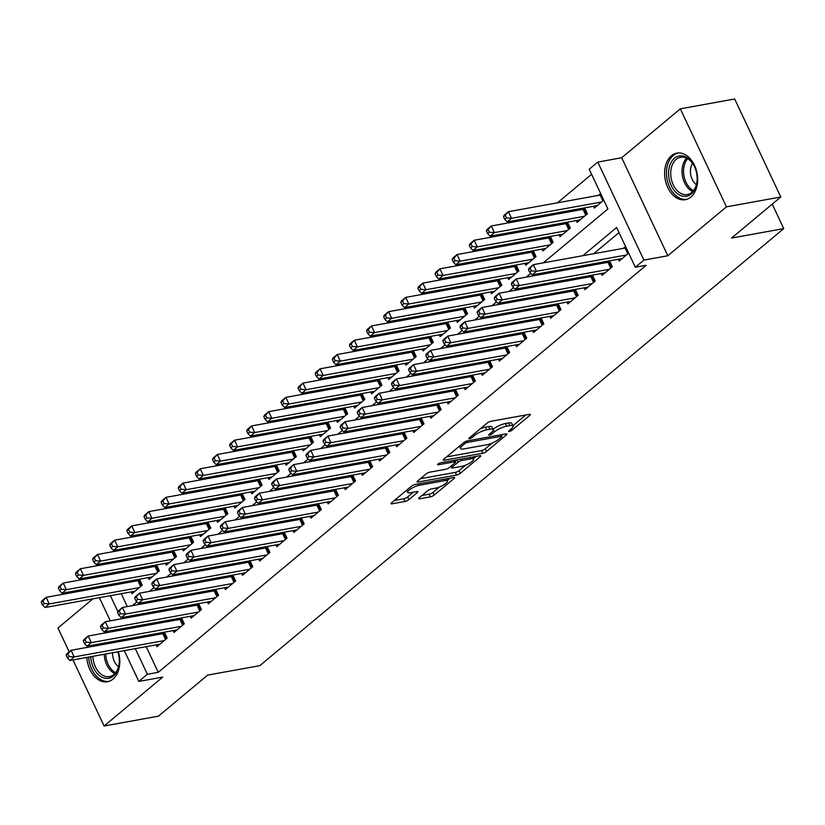 <?xml version="1.0" encoding="UTF-8"?>
<svg xmlns="http://www.w3.org/2000/svg" width="825" height="825" viewBox="0 0 825 825"><rect width="100%" height="100%" fill="white"/><g stroke="black" fill="none" stroke-linecap="round" stroke-linejoin="round"><path stroke-width="1.24" d="M509.252 431.516A2.083 0.547 154.8 0 0 511.912 430.258L529.774 415.367A2.98 0.784 154.8 0 0 530.331 414.48A2.98 0.784 154.8 0 0 529.32 414.346L490.906 421.307A2.98 0.784 154.8 0 0 487.09 423.101L469.239 437.993A2.083 0.547 154.8 0 0 468.847 438.611A2.083 0.547 154.8 0 0 469.559 438.704A2.083 0.547 154.8 0 0 472.23 437.456L474.54 435.528A9.529 2.516 154.8 0 1 486.74 429.804L489.947 429.217A9.529 2.516 154.8 0 1 493.195 429.65A9.529 2.516 154.8 0 1 491.391 432.465L489.081 434.393A2.083 0.547 154.8 0 0 488.689 435.012A2.083 0.547 154.8 0 0 489.4 435.105A2.083 0.547 154.8 0 0 492.071 433.857L494.381 431.929A9.529 2.516 154.8 0 1 506.591 426.205L509.788 425.628A9.529 2.516 154.8 0 1 513.037 426.051A9.529 2.516 154.8 0 1 511.242 428.876L508.932 430.805A2.083 0.547 154.8 0 0 508.54 431.423A2.083 0.547 154.8 0 0 509.252 431.516M86.831 657.422A23.678 16.232 -100.3 0 0 107.508 681.739A23.678 16.232 -100.3 0 0 113.004 679.099A23.678 16.232 -100.3 0 0 118.336 651.719M113.829 642.551A23.678 16.232 -100.3 0 0 113.015 641.499M690.855 197.072A23.678 16.232 -100.3 0 0 696.053 169.269A23.678 16.232 -100.3 0 0 676.913 153.11A23.678 16.232 -100.3 0 0 671.406 155.75A23.678 16.232 -100.3 0 0 666.208 183.542A23.678 16.232 -100.3 0 0 685.348 199.702A23.678 16.232 -100.3 0 0 690.855 197.072M419.193 497.784A2.98 0.784 154.8 0 0 418.626 498.671A2.98 0.784 154.8 0 0 419.647 498.805L430.423 496.856A2.98 0.784 154.8 0 0 434.228 495.062L454.059 478.521A2.98 0.784 154.8 0 0 454.627 477.644A2.98 0.784 154.8 0 0 453.606 477.51L415.202 484.461A2.98 0.784 154.8 0 0 411.386 486.255L391.555 502.796A2.98 0.784 154.8 0 0 390.988 503.673A2.98 0.784 154.8 0 0 392.009 503.807L405.023 501.456A2.98 0.784 154.8 0 0 408.839 499.661L417.326 492.587A2.98 0.784 154.8 0 0 417.883 491.7A2.98 0.784 154.8 0 0 416.873 491.566L410.417 492.742A7.972 2.104 154.8 0 1 407.705 492.381A7.972 2.104 154.8 0 1 411.345 488.524A7.972 2.104 154.8 0 1 419.409 485.234L444.696 480.655A7.972 2.104 154.8 0 1 447.408 481.016A7.972 2.104 154.8 0 1 443.767 484.873A7.972 2.104 154.8 0 1 435.703 488.153L431.485 488.926A2.98 0.784 154.8 0 0 427.68 490.71L419.193 497.784M146.18 646.676L158.245 672.313L147.376 674.283L138.817 681.429L124.317 650.636M780.801 197L726.443 206.848L680.326 108.838L734.683 98.99L780.801 197L731.569 238.054L783.75 228.608L259.834 665.651L207.663 675.097L158.441 716.162L104.084 726.01L162.731 677.098L138.817 681.429M680.326 108.838L621.689 157.75L667.807 255.76L726.443 206.848M667.807 255.76L643.892 260.092L635.333 267.238L616.636 227.504L582.821 255.709M158.245 672.313L646.202 265.268L635.333 267.238M482.687 453.255A2.98 0.784 154.8 0 0 486.502 451.461L506.333 434.919A2.98 0.784 154.8 0 0 506.89 434.043A2.98 0.784 154.8 0 0 505.88 433.909L467.466 440.87A2.98 0.784 154.8 0 0 463.65 442.654L443.819 459.195A2.98 0.784 154.8 0 0 443.262 460.082A2.98 0.784 154.8 0 0 444.273 460.216L482.687 453.255L481.439 450.605A2.98 0.784 154.8 0 0 485.255 448.81L492.133 443.077M480.191 456.72L460.371 473.261A2.98 0.784 154.8 0 1 456.555 475.056L418.141 482.017A2.98 0.784 154.8 0 1 417.12 481.882A2.98 0.784 154.8 0 1 417.687 480.996L426.174 473.921A2.98 0.784 154.8 0 1 429.99 472.127L445.562 469.301A2.98 0.784 154.8 0 0 449.377 467.517L455.008 462.825A2.98 0.784 154.8 0 0 455.575 461.938A2.98 0.784 154.8 0 0 454.554 461.804L438.343 464.743A2.083 0.547 154.8 0 1 437.632 464.65A2.083 0.547 154.8 0 1 438.58 463.64A2.083 0.547 154.8 0 1 440.694 462.784L479.748 455.709L480.191 456.72A2.98 0.784 154.8 0 0 480.758 455.843A2.98 0.784 154.8 0 0 479.748 455.709M92.947 598.826L57.967 628L69.197 651.863M72.992 659.928L104.084 726.01M137.981 579.48L136.146 581.017M155.1 565.197L153.264 566.734M172.219 550.914L170.383 552.451M189.338 536.632L187.502 538.168M206.467 522.359L204.631 523.885M223.585 508.076L221.75 509.603M240.704 493.793L238.868 495.32M257.823 479.511L255.987 481.037M274.952 465.228L273.116 466.754M292.071 450.945L290.235 452.471M309.189 436.662L307.354 438.188M326.308 422.379L324.472 423.906M343.437 408.097L341.602 409.623M360.556 393.814L358.72 395.34M377.675 379.531L375.839 381.057M394.793 365.248L392.958 366.774M411.923 350.965L410.087 352.492M429.041 336.683L427.206 338.209M446.16 322.4L444.324 323.926M463.279 308.117L461.443 309.653M480.408 293.834L478.572 295.371M497.527 279.551L495.691 281.088M514.645 265.268L512.81 266.805M531.764 250.986L529.928 252.522M548.893 236.703L547.058 238.239M566.012 222.42L564.176 223.957M583.131 208.137L581.295 209.674M618.337 259.256L619.183 261.061L628.691 253.131M601.219 273.539L602.064 275.344L612.336 266.774L609.551 260.844M584.1 287.822L584.946 289.627L595.217 281.057L592.433 275.127M566.971 302.105L567.827 303.909L578.098 295.34L575.303 289.41M549.852 316.387L550.698 318.192L560.979 309.623L558.185 303.693M532.733 330.67L533.579 332.475L543.85 323.905L541.066 317.976M515.615 344.953L516.46 346.758L526.732 338.188L523.947 332.258M498.486 359.236L499.342 361.03L509.613 352.471L506.818 346.541M481.367 373.519L482.213 375.313L492.494 366.743L489.699 360.824M464.248 387.802L465.094 389.596L475.365 381.026L472.581 375.107M447.129 402.084L447.975 403.879L458.246 395.309L455.462 389.39M430 416.367L430.856 418.162L441.127 409.592L438.333 403.673M412.882 430.64L413.727 432.444L424.009 423.875L421.214 417.955M395.763 444.923L396.608 446.727L406.88 438.157L404.095 432.238M378.644 459.205L379.49 461.01L389.761 452.44L386.977 446.521M361.515 473.488L362.371 475.293L372.642 466.723L369.847 460.804M344.396 487.771L345.242 489.576L355.523 481.006L352.729 475.087M327.278 502.054L328.123 503.858L338.394 495.289L335.61 489.369M310.159 516.337L311.004 518.141L321.276 509.572L318.491 503.652M293.03 530.619L293.886 532.424L304.157 523.854L301.362 517.935M275.911 544.902L276.757 546.707L287.038 538.137L284.243 532.218M258.792 559.185L259.638 560.99L269.909 552.42L267.125 546.501M241.673 573.468L242.519 575.273L252.79 566.703L250.006 560.783M224.544 587.751L225.4 589.555L235.672 580.986L232.877 575.066M207.426 602.033L208.271 603.838L218.553 595.268L215.758 589.339M190.307 616.316L191.153 618.121L201.424 609.551L198.639 603.622M173.188 630.599L174.034 632.404L184.305 623.834L181.521 617.904M619.028 232.598L593.691 253.739M578.408 266.485L576.572 268.022M561.289 280.768L559.453 282.305M544.16 295.051L542.324 296.588M527.041 309.334L525.205 310.87M509.922 323.617L508.087 325.153M492.803 337.899L490.968 339.436M475.674 352.182L473.839 353.719M458.556 366.465L456.72 368.002M441.437 380.748L439.601 382.284M424.318 395.031L422.483 396.567M407.189 409.313L405.353 410.85M390.07 423.596L388.235 425.133M372.952 437.879L371.116 439.416M355.833 452.162L353.997 453.688M338.704 466.445L336.868 467.971M321.585 480.728L319.749 482.254M304.466 495.01L302.631 496.537M287.347 509.293L285.512 510.819M270.218 523.576L268.383 525.102M253.1 537.859L251.264 539.385M235.981 552.142L234.145 553.668M218.862 566.424L217.027 567.951M201.733 580.707L199.898 582.233M184.614 594.99L182.779 596.516M167.496 609.273L165.66 610.799M150.377 623.556L148.541 625.082M141.333 636.374L141.848 637.477M625.577 246.51L623.349 248.366M608.066 261.113L606.231 262.649M590.937 275.395L589.102 276.932M573.818 289.678L571.983 291.215M556.7 303.961L554.864 305.498M539.581 318.244L537.745 319.78M522.452 332.527L520.616 334.063M505.333 346.809L503.498 348.346M488.214 361.092L486.379 362.629M471.096 375.375L469.26 376.912M453.967 389.658L452.131 391.194M436.848 403.941L435.012 405.477M419.729 418.223L417.893 419.76M402.61 432.506L400.775 434.043M385.481 446.789L383.646 448.315M368.363 461.072L366.527 462.598M351.244 475.355L349.408 476.881M334.125 489.637L332.289 491.164M316.996 503.92L315.16 505.447M299.877 518.203L298.042 519.729M282.758 532.486L280.923 534.012M265.64 546.769L263.804 548.295M248.511 561.052L246.675 562.578M231.392 575.334L229.556 576.861M214.273 589.617L212.438 591.143M197.154 603.9L195.319 605.426M180.025 618.183L178.19 619.709M162.907 632.466L161.071 633.992M164.392 632.187L167.186 638.117L156.915 646.687L156.059 644.882M591.607 174.322L557.463 202.806M542.18 215.562L540.344 217.088M525.061 229.845L523.225 231.371M507.942 244.128L506.107 245.654M490.813 258.411L488.978 259.937M473.694 272.693L471.859 274.22M456.576 286.976L454.74 288.502M439.457 301.259L437.621 302.785M422.328 315.542L420.492 317.068M405.209 329.825L403.373 331.351M388.09 344.097L386.255 345.634M370.961 358.38L369.136 359.917M353.843 372.663L352.007 374.199M336.724 386.946L334.888 388.482M319.605 401.228L317.769 402.765M302.476 415.511L300.651 417.048M285.357 429.794L283.522 431.331M268.238 444.077L266.403 445.613M251.12 458.36L249.284 459.896M233.991 472.642L232.165 474.179M216.872 486.925L215.036 488.462M199.753 501.208L197.917 502.745M182.634 515.491L180.799 517.028M165.505 529.774L163.68 531.3M148.387 544.057L146.551 545.583M131.268 558.339L129.432 559.866M114.149 572.622L112.313 574.148M116.397 583.388L116.923 584.502M121.244 593.691L127.308 606.571M600.652 193.524L598.414 195.391M593.412 206.281L594.258 208.086L603.766 200.155M584.626 207.869L587.41 213.799L577.139 222.368L576.283 220.564M567.497 222.152L570.292 228.082L560.02 236.651L559.164 234.847M550.378 236.435L553.163 242.354L542.891 250.924L542.046 249.129M533.259 250.718L536.044 256.637L525.772 265.207L524.927 263.412M516.141 265L518.925 270.92L508.654 279.489L507.798 277.695M499.012 279.283L501.806 285.202L491.535 293.772L490.679 291.978M481.893 293.566L484.677 299.485L474.406 308.055L473.56 306.261M464.774 307.849L467.558 313.768L457.287 322.338L456.442 320.533M447.655 322.132L450.44 328.051L440.168 336.621L439.312 334.816M430.526 336.414L433.321 342.334L423.05 350.903L422.194 349.099M413.407 350.697L416.192 356.617L405.921 365.186L405.075 363.382M396.289 364.98L399.073 370.899L388.802 379.469L387.956 377.664M379.17 379.263L381.954 385.182L371.683 393.752L370.827 391.947M362.041 393.546L364.836 399.465L354.554 408.035L353.708 406.23M344.922 407.828L347.707 413.748L337.435 422.317L336.59 420.513M327.803 422.111L330.588 428.031L320.317 436.6L319.471 434.796M310.685 436.394L313.469 442.313L303.198 450.883L302.342 449.078M293.556 450.677L296.35 456.596L286.069 465.166L285.223 463.361M276.437 464.96L279.221 470.879L268.95 479.449L268.104 477.644M259.318 479.232L262.103 485.162L251.831 493.732L250.986 491.927M242.199 493.515L244.984 499.445L234.713 508.014L233.857 506.21M225.07 507.798L227.865 513.728L217.583 522.297L216.738 520.493M207.952 522.081L210.736 528.01L200.465 536.58L199.619 534.775M190.833 536.363L193.617 542.293L183.346 550.863L182.5 549.058M173.714 550.646L176.498 556.576L166.227 565.146L165.371 563.341M156.585 564.929L159.38 570.859L149.098 579.428L148.252 577.624M139.466 579.212L142.251 585.142L131.979 593.711L131.134 591.907M783.75 228.608L772.241 204.136M543.283 262.876L607.912 208.962L589.215 169.228L597.774 162.082L643.892 260.092M621.689 157.75L597.774 162.082M119.996 641.438L119.47 640.334M115.149 631.135L114.623 630.032M110.302 620.833L99.392 597.651M95.061 588.462L94.545 587.348M130.463 638.344L130.979 639.447M135.31 648.646L147.376 674.283M567.538 268.455L565.702 269.992M550.419 282.738L548.584 284.274M533.29 297.021L531.455 298.557M516.172 311.303L514.336 312.84M499.053 325.586L497.217 327.123M481.934 339.869L480.098 341.406M464.805 354.152L462.969 355.688M447.686 368.435L445.851 369.971M430.567 382.718L428.732 384.254M413.449 397L411.613 398.537M396.32 411.283L394.484 412.82M379.201 425.566L377.365 427.103M362.082 439.849L360.247 441.385M344.963 454.132L343.128 455.658M327.834 468.414L325.999 469.941M310.716 482.697L308.88 484.223M293.597 496.98L291.761 498.506M276.478 511.263L274.642 512.789M259.349 525.546L257.513 527.072M242.23 539.828L240.395 541.355M225.112 554.111L223.276 555.637M207.993 568.394L206.157 569.92M190.864 582.677L189.028 584.203M173.745 596.96L171.909 598.486M156.626 611.243L154.791 612.769M139.507 625.525L137.672 627.052M132.371 605.653L136.919 601.858M149.49 591.37L154.038 587.575M166.609 577.087L171.167 573.292M183.738 562.805L188.286 559.01M200.857 548.522L205.404 544.727M217.975 534.239L222.523 530.444M235.094 519.956L239.652 516.161M252.223 505.673L256.771 501.878M269.342 491.391L273.89 487.596M286.461 477.108L291.008 473.313M303.579 462.825L308.137 459.03M320.708 448.542L325.256 444.747M337.827 434.259L342.375 430.464M354.946 419.977L359.494 416.182M372.065 405.694L376.623 401.899M389.194 391.411L393.742 387.616M406.312 377.128L410.86 373.333M423.431 362.845L427.979 359.05M440.55 348.562L445.108 344.767M457.679 334.28L462.227 330.485M474.798 320.007L479.346 316.202M491.917 305.724L496.464 301.919M509.035 291.442L513.593 287.636M526.164 277.159L530.712 273.353M105.528 585.358L106.054 586.472M110.375 595.66L117.892 611.634M88.234 645.996A23.678 16.232 -100.3 0 0 87.832 647.264M513.037 426.051L511.789 423.4A9.529 2.516 154.8 0 0 508.54 422.978L509.788 425.628M493.051 429.351L493.133 429.278A9.529 2.516 154.8 0 1 505.343 423.555L508.54 422.978M493.195 429.65L491.948 426.999A9.529 2.516 154.8 0 0 488.699 426.566L489.947 429.217M480.212 428.835A9.529 2.516 154.8 0 1 485.492 427.154L488.699 426.566M512.892 425.752L525.803 414.985M446.542 456.926L481.439 450.605M501.394 435.342L502.363 434.538M501.497 437.002A2.083 0.547 154.8 0 0 501.889 436.384A2.083 0.547 154.8 0 0 501.177 436.291L467.455 442.406A2.083 0.547 154.8 0 0 464.784 443.654L462.351 445.686A9.529 2.516 154.8 0 0 460.556 448.511A9.529 2.516 154.8 0 0 463.805 448.934L486.853 444.757A9.529 2.516 154.8 0 0 499.053 439.034L501.497 437.002M476.231 456.338L473.251 458.834M465.63 465.176L459.123 470.611L460.371 473.261M420.41 478.727L455.307 472.405A2.98 0.784 154.8 0 0 459.123 470.611M461.732 466.373A7.972 2.104 154.8 0 0 469.796 463.093A7.972 2.104 154.8 0 0 473.437 459.236A7.972 2.104 154.8 0 0 470.724 458.875L461.814 460.494A2.98 0.784 154.8 0 0 457.999 462.278L452.368 466.981A2.98 0.784 154.8 0 0 451.811 467.858A2.98 0.784 154.8 0 0 452.822 467.992L461.732 466.373M455.122 460.989L456.38 459.938M394.278 500.528L403.776 498.805A2.98 0.784 154.8 0 0 407.591 497.011L413.356 492.205M421.905 495.516L429.175 494.206A2.98 0.784 154.8 0 0 432.991 492.412L439.447 487.028M447.202 480.562L450.099 478.139M503.528 216.697L504.776 219.347L506.488 217.913L505.24 215.263L503.528 216.697L504.137 215.263L508.417 211.695L511.531 218.316L507.251 221.884L597.259 205.58M601.229 194.772L601.095 194.824A3.032 0.804 -25.2 0 1 600.157 195.071L508.417 211.695L505.24 215.263M601.538 202.012L511.531 218.316L506.488 217.913M507.251 221.884L504.776 219.347M528.454 269.672L529.702 272.322L531.413 270.889L530.166 268.238L528.454 269.672L529.062 268.249L533.342 264.67L536.456 271.291L626.464 254.987M531.413 270.889L536.456 271.291L532.177 274.869L622.184 258.555M530.166 268.238L533.342 264.67L625.082 248.047A3.032 0.804 154.8 0 0 626.02 247.799L626.165 247.758M529.702 272.322L532.177 274.869M674.458 158.214A20.491 14.046 79.7 0 1 694.66 166.959A20.491 14.046 79.7 0 1 697.115 180.51A20.491 14.046 79.7 0 1 691.278 193.968A20.491 14.046 79.7 0 1 671.313 185.728A20.491 14.046 79.7 0 1 674.458 158.214M694.763 167.207A18.965 13.004 -100.3 0 0 680.573 157.235A18.965 13.004 -100.3 0 0 676.17 159.338A18.965 13.004 -100.3 0 0 672.004 181.613A18.965 13.004 -100.3 0 0 687.338 194.556A18.965 13.004 -100.3 0 0 691.742 192.452A18.965 13.004 -100.3 0 0 697.125 180.242M678.676 152.945L678.738 152.934A23.523 16.129 -100.3 0 0 678.676 152.945A23.523 16.129 -100.3 0 0 673.21 155.564A23.523 16.129 -100.3 0 0 668.044 183.181A23.523 16.129 -100.3 0 0 687.06 199.237A23.523 16.129 -100.3 0 0 687.132 199.227L687.06 199.237M692.495 163.288A13.509 9.261 -100.3 0 0 696.372 184.707M111.818 641.716A20.491 14.046 79.7 0 1 112.819 642.737M117.882 651.802A20.491 14.046 79.7 0 1 119.264 662.547A20.491 14.046 79.7 0 1 99.227 675.417A20.491 14.046 79.7 0 1 90.76 656.71M92.895 656.329A18.965 13.004 -100.3 0 0 100.743 673.932A18.965 13.004 -100.3 0 0 109.488 676.593A18.965 13.004 -100.3 0 0 119.285 662.279M112.468 642.799A18.965 13.004 -100.3 0 0 111.478 641.922A18.965 13.004 -100.3 0 0 111.344 641.809M112.561 652.761A13.509 9.261 -100.3 0 0 118.161 666.445A13.509 9.261 -100.3 0 0 118.532 666.744M90.1 645.655A23.523 16.129 -100.3 0 0 89.698 646.924M88.677 657.092A23.523 16.129 -100.3 0 0 98.361 677.975A23.523 16.129 -100.3 0 0 109.22 681.264A23.523 16.129 -100.3 0 0 109.282 681.254L109.22 681.264M92.328 646.449A20.491 14.046 79.7 0 1 92.895 645.14M95.556 644.665A18.965 13.004 -100.3 0 0 94.844 645.996M486.41 230.979L487.647 233.63L489.359 232.196L488.122 229.546L486.41 230.979L487.008 229.546L491.287 225.978L494.412 232.598L490.132 236.167L580.13 219.862M585.038 208.746L583.976 209.107A3.032 0.804 -25.2 0 1 583.038 209.354L491.287 225.978L488.122 229.546M584.409 216.294L494.412 232.598L489.359 232.196M490.132 236.167L487.647 233.63M469.281 245.262L470.528 247.912L472.24 246.479L470.993 243.829L469.281 245.262L469.889 243.829L474.169 240.261L477.283 246.881L473.003 250.449L563.011 234.145M567.909 223.028L566.847 223.389A3.032 0.804 -25.2 0 1 565.919 223.637L474.169 240.261L470.993 243.829M567.291 230.577L477.283 246.881L472.24 246.479M473.003 250.449L470.528 247.912M452.162 259.545L453.41 262.195L455.122 260.762L453.874 258.112L452.162 259.545L452.77 258.112L457.05 254.543L460.164 261.164L455.885 264.732L545.892 248.428M550.791 237.311L549.728 237.672A3.032 0.804 -25.2 0 1 548.79 237.92L457.05 254.543L453.874 258.112M550.172 244.86L460.164 261.164L455.122 260.762M455.885 264.732L453.41 262.195M435.043 273.828L436.291 276.468L438.003 275.045L436.755 272.394L435.043 273.828L435.652 272.394L439.931 268.826L443.046 275.447L438.766 279.015L528.773 262.711M533.672 251.594L532.61 251.955A3.032 0.804 -25.2 0 1 531.671 252.203L439.931 268.826L436.755 272.394M533.053 259.143L443.046 275.447L438.003 275.045M438.766 279.015L436.291 276.468M511.335 283.955L512.583 286.605L514.295 285.172L513.047 282.521L511.335 283.955L511.943 282.521L516.223 278.953L519.337 285.574L609.345 269.27M514.295 285.172L519.337 285.574L515.058 289.152L605.065 272.838M513.047 282.521L516.223 278.953L607.963 262.329A3.032 0.804 154.8 0 0 608.902 262.082L609.964 261.721M512.583 286.605L515.058 289.152M494.216 298.238L495.454 300.888L497.176 299.454L495.928 296.804L494.216 298.238L494.825 296.804L499.104 293.236L502.219 299.857L592.216 283.552M497.176 299.454L502.219 299.857L497.939 303.435L587.936 287.121M495.928 296.804L499.104 293.236L590.844 276.612A3.032 0.804 154.8 0 0 591.783 276.365L592.845 276.004M495.454 300.888L497.939 303.435M477.087 312.52L478.335 315.171L480.047 313.737L478.799 311.087L477.087 312.52L477.696 311.087L481.975 307.519L485.09 314.139L575.097 297.835M480.047 313.737L485.09 314.139L480.81 317.718L570.817 301.403M478.799 311.087L481.975 307.519L573.726 290.895A3.032 0.804 154.8 0 0 574.654 290.647L575.716 290.287M478.335 315.171L480.81 317.718M459.968 326.803L461.216 329.453L462.928 328.02L461.68 325.37L459.968 326.803L460.577 325.37L464.857 321.802L467.971 328.422L557.978 312.118M462.928 328.02L467.971 328.422L463.691 332.001L553.699 315.686M461.68 325.37L464.857 321.802L556.597 305.178A3.032 0.804 154.8 0 0 557.535 304.93L558.597 304.569M461.216 329.453L463.691 332.001M417.924 288.111L419.162 290.751L420.874 289.327L419.636 286.677L417.924 288.111L418.522 286.677L422.802 283.109L425.927 289.73L421.647 293.298L511.644 276.994M516.553 265.877L515.491 266.238A3.032 0.804 -25.2 0 1 514.553 266.485L422.802 283.109L419.636 286.677M515.924 273.426L425.927 289.73L420.874 289.327M421.647 293.298L419.162 290.751M442.85 341.086L444.097 343.736L445.809 342.303L444.562 339.653L442.85 341.086L443.458 339.653L447.738 336.084L450.852 342.705L540.86 326.401M445.809 342.303L450.852 342.705L446.573 346.273L536.58 329.969M444.562 339.653L447.738 336.084L539.478 319.461A3.032 0.804 154.8 0 0 540.416 319.213L541.478 318.852M444.097 343.736L446.573 346.273M400.795 302.393L402.043 305.033L403.755 303.61L402.507 300.96L400.795 302.393L401.404 300.96L405.683 297.392L408.798 304.012L404.518 307.581L494.526 291.277M499.424 280.16L498.362 280.521A3.032 0.804 -25.2 0 1 497.434 280.768L405.683 297.392L402.507 300.96M498.805 287.708L408.798 304.012L403.755 303.61M404.518 307.581L402.043 305.033M425.731 355.369L426.968 358.019L428.691 356.586L427.443 353.935L425.731 355.369L426.339 353.935L430.619 350.367L433.733 356.988L523.731 340.684M428.691 356.586L433.733 356.988L429.454 360.556L519.451 344.252M427.443 353.935L430.619 350.367L522.359 333.743A3.032 0.804 154.8 0 0 523.298 333.496L524.36 333.135M426.968 358.019L429.454 360.556M383.677 316.676L384.924 319.316L386.636 317.893L385.388 315.243L383.677 316.676L384.285 315.243L388.565 311.675L391.679 318.295L387.399 321.863L477.407 305.559M482.305 294.442L481.243 294.803A3.032 0.804 -25.2 0 1 480.305 295.051L388.565 311.675L385.388 315.243M481.687 301.991L391.679 318.295L386.636 317.893M387.399 321.863L384.924 319.316M408.602 369.652L409.85 372.302L411.562 370.868L410.314 368.218L408.602 369.652L409.21 368.218L413.49 364.65L416.604 371.271L506.612 354.967M411.562 370.868L416.604 371.271L412.325 374.839L502.332 358.535M410.314 368.218L413.49 364.65L505.24 348.026A3.032 0.804 154.8 0 0 506.168 347.779L507.231 347.418M409.85 372.302L412.325 374.839M366.558 330.949L367.806 333.599L369.517 332.176L368.27 329.526L366.558 330.949L367.166 329.526L371.446 325.957L374.56 332.578L370.281 336.146L460.288 319.842M465.187 308.725L464.124 309.086A3.032 0.804 -25.2 0 1 463.186 309.334L371.446 325.957L368.27 329.526M464.568 316.274L374.56 332.578L369.517 332.176M370.281 336.146L367.806 333.599M391.483 383.934L392.731 386.585L394.443 385.151L393.195 382.501L391.483 383.934L392.092 382.501L396.371 378.933L399.486 385.553L489.493 369.249M394.443 385.151L399.486 385.553L395.206 389.122L485.213 372.817M393.195 382.501L396.371 378.933L488.111 362.309A3.032 0.804 154.8 0 0 489.05 362.062L490.112 361.701M392.731 386.585L395.206 389.122M349.439 345.232L350.677 347.882L352.388 346.459L351.151 343.808L349.439 345.232L350.037 343.808L354.317 340.24L357.442 346.861L353.162 350.429L443.159 334.125M448.068 323.008L447.006 323.369A3.032 0.804 -25.2 0 1 446.067 323.617L354.317 340.24L351.151 343.808M447.439 330.557L357.442 346.861L352.388 346.459M353.162 350.429L350.677 347.882M374.364 398.217L375.612 400.857L377.324 399.434L376.076 396.784L374.364 398.217L374.973 396.784L379.252 393.216L382.367 399.836L472.374 383.532M377.324 399.434L382.367 399.836L378.087 403.404L468.095 387.1M376.076 396.784L379.252 393.216L470.993 376.592A3.032 0.804 154.8 0 0 471.931 376.344L472.993 375.983M375.612 400.857L378.087 403.404M332.31 359.514L333.558 362.165L335.27 360.742L334.022 358.091L332.31 359.514L332.918 358.091L337.198 354.523L340.312 361.144L336.033 364.712L426.04 348.408M430.939 337.291L429.877 337.652A3.032 0.804 -25.2 0 1 428.948 337.899L337.198 354.523L334.022 358.091M430.32 344.84L340.312 361.144L335.27 360.742M336.033 364.712L333.558 362.165M357.246 412.5L358.483 415.14L360.205 413.717L358.957 411.067L357.246 412.5L357.854 411.067L362.134 407.498L365.248 414.119L455.245 397.815M360.205 413.717L365.248 414.119L360.968 417.687L450.966 401.383M358.957 411.067L362.134 407.498L453.874 390.875A3.032 0.804 154.8 0 0 454.812 390.627L455.874 390.266M358.483 415.14L360.968 417.687M315.191 373.797L316.439 376.448L318.151 375.024L316.903 372.374L315.191 373.797L315.8 372.374L320.079 368.806L323.194 375.427L318.914 378.995L408.922 362.691M413.82 351.574L412.758 351.935A3.032 0.804 -25.2 0 1 411.819 352.182L320.079 368.806L316.903 372.374M413.201 359.123L323.194 375.427L318.151 375.024M318.914 378.995L316.439 376.448M340.117 426.783L341.364 429.423L343.076 428L341.828 425.349L340.117 426.783L340.725 425.349L345.005 421.781L348.119 428.402L438.127 412.098M343.076 428L348.119 428.402L343.839 431.97L433.847 415.666M341.828 425.349L345.005 421.781L436.755 405.157A3.032 0.804 154.8 0 0 437.683 404.91L438.745 404.549M341.364 429.423L343.839 431.97M298.073 388.08L299.32 390.73L301.032 389.307L299.784 386.657L298.073 388.08L298.681 386.657L302.961 383.089L306.075 389.709L301.795 393.278L391.803 376.973M396.701 365.857L395.639 366.218A3.032 0.804 -25.2 0 1 394.701 366.465L302.961 383.089L299.784 386.657M396.082 373.405L306.075 389.709L301.032 389.307M301.795 393.278L299.32 390.73M322.998 441.066L324.246 443.706L325.957 442.282L324.71 439.632L322.998 441.066L323.606 439.632L327.886 436.064L331 442.685L421.008 426.381M325.957 442.282L331 442.685L326.721 446.253L416.728 429.949M324.71 439.632L327.886 436.064L419.626 419.44A3.032 0.804 154.8 0 0 420.564 419.193L421.627 418.832M324.246 443.706L326.721 446.253M280.954 402.363L282.191 405.013L283.903 403.59L282.666 400.94L280.954 402.363L281.552 400.94L285.832 397.372L288.956 403.992L284.677 407.56L374.674 391.256M379.582 380.139L378.52 380.5A3.032 0.804 -25.2 0 1 377.582 380.748L285.832 397.372L282.666 400.94M378.953 387.688L288.956 403.992L283.903 403.59M284.677 407.56L282.191 405.013M305.879 455.338L307.127 457.988L308.839 456.565L307.591 453.915L305.879 455.338L306.488 453.915L310.767 450.347L313.882 456.968L403.889 440.663M308.839 456.565L313.882 456.968L309.602 460.536L399.609 444.232M307.591 453.915L310.767 450.347L402.507 433.723A3.032 0.804 154.8 0 0 403.446 433.476L404.508 433.115M307.127 457.988L309.602 460.536M263.825 416.646L265.073 419.296L266.784 417.873L265.537 415.222L263.825 416.646L264.433 415.222L268.713 411.654L271.827 418.275L267.548 421.843L357.555 405.539M362.453 394.422L361.391 394.773A3.032 0.804 -25.2 0 1 360.463 395.031L268.713 411.654L265.537 415.222M361.835 401.961L271.827 418.275L266.784 417.873M267.548 421.843L265.073 419.296M288.76 469.621L289.998 472.271L291.72 470.848L290.472 468.198L288.76 469.621L289.369 468.198L293.648 464.63L296.763 471.25L386.76 454.946M291.72 470.848L296.763 471.25L292.483 474.818L382.48 458.514M290.472 468.198L293.648 464.63L385.388 448.006A3.032 0.804 154.8 0 0 386.327 447.758L387.389 447.397M289.998 472.271L292.483 474.818M246.706 430.928L247.954 433.579L249.666 432.156L248.418 429.505L246.706 430.928L247.314 429.505L251.594 425.937L254.708 432.558L250.429 436.126L340.436 419.822M345.335 408.705L344.272 409.056A3.032 0.804 -25.2 0 1 343.334 409.313L251.594 425.937L248.418 429.505M344.716 416.243L254.708 432.558L249.666 432.156M250.429 436.126L247.954 433.579M271.631 483.904L272.879 486.554L274.591 485.131L273.343 482.481L271.631 483.904L272.24 482.481L276.519 478.912L279.634 485.533L369.641 469.229M274.591 485.131L279.634 485.533L275.354 489.101L365.362 472.797M273.343 482.481L276.519 478.912L368.27 462.289A3.032 0.804 154.8 0 0 369.198 462.041L370.26 461.68M272.879 486.554L275.354 489.101M229.587 445.211L230.835 447.862L232.547 446.438L231.299 443.788L229.587 445.211L230.196 443.788L234.475 440.22L237.59 446.841L233.31 450.409L323.317 434.105M328.216 422.988L327.154 423.338A3.032 0.804 -25.2 0 1 326.215 423.596L234.475 440.22L231.299 443.788M327.597 430.526L237.59 446.841L232.547 446.438M233.31 450.409L230.835 447.862M254.513 498.187L255.76 500.837L257.472 499.414L256.224 496.763L254.513 498.187L255.121 496.763L259.401 493.195L262.515 499.816L352.522 483.512M257.472 499.414L262.515 499.816L258.235 503.384L348.243 487.08M256.224 496.763L259.401 493.195L351.141 476.572A3.032 0.804 154.8 0 0 352.079 476.324L353.141 475.963M255.76 500.837L258.235 503.384M212.468 459.494L213.706 462.144L215.418 460.721L214.18 458.071L212.468 459.494L213.067 458.071L217.346 454.503L220.471 461.123L216.191 464.692L306.188 448.387M311.097 437.271L310.035 437.621A3.032 0.804 -25.2 0 1 309.097 437.879L217.346 454.503L214.18 458.071M310.468 444.809L220.471 461.123L215.418 460.721M216.191 464.692L213.706 462.144M237.394 512.469L238.642 515.12L240.353 513.697L239.106 511.046L237.394 512.469L238.002 511.046L242.282 507.478L245.396 514.099L335.404 497.795M240.353 513.697L245.396 514.099L241.117 517.667L331.124 501.363M239.106 511.046L242.282 507.478L334.022 490.854A3.032 0.804 154.8 0 0 334.96 490.607L336.022 490.246M238.642 515.12L241.117 517.667M195.339 473.777L196.587 476.427L198.299 474.994L197.051 472.354L195.339 473.777L195.948 472.354L200.227 468.775L203.342 475.406L199.062 478.974L289.07 462.67M293.968 451.543L292.906 451.904A3.032 0.804 -25.2 0 1 291.978 452.162L200.227 468.775L197.051 472.354M293.349 459.092L203.342 475.406L198.299 474.994M199.062 478.974L196.587 476.427M220.275 526.752L221.513 529.403L223.235 527.979L221.987 525.329L220.275 526.752L220.883 525.329L225.163 521.761L228.278 528.382L318.275 512.067M223.235 527.979L228.278 528.382L223.998 531.95L313.995 515.646M221.987 525.329L225.163 521.761L316.903 505.137A3.032 0.804 154.8 0 0 317.842 504.89L318.904 504.529M221.513 529.403L223.998 531.95M178.221 488.06L179.468 490.71L181.18 489.277L179.932 486.637L178.221 488.06L178.829 486.637L183.109 483.058L186.223 489.689L181.943 493.257L271.951 476.953M276.849 465.826L275.787 466.187A3.032 0.804 -25.2 0 1 274.849 466.445L183.109 483.058L179.932 486.637M276.231 473.375L186.223 489.689L181.18 489.277M181.943 493.257L179.468 490.71M203.146 541.035L204.394 543.685L206.106 542.262L204.858 539.612L203.146 541.035L203.754 539.612L208.034 536.044L211.148 542.664L301.156 526.35M206.106 542.262L211.148 542.664L206.869 546.232L296.876 529.928M204.858 539.612L208.034 536.044L299.784 519.42A3.032 0.804 154.8 0 0 300.713 519.162L301.775 518.812M204.394 543.685L206.869 546.232M161.102 502.343L162.35 504.993L164.062 503.559L162.814 500.919L161.102 502.343L161.71 500.919L165.99 497.341L169.104 503.972L164.825 507.54L254.832 491.226M259.731 480.109L258.668 480.47A3.032 0.804 -25.2 0 1 257.73 480.728L165.99 497.341L162.814 500.919M259.112 487.657L169.104 503.972L164.062 503.559M164.825 507.54L162.35 504.993M186.027 555.318L187.275 557.968L188.987 556.545L187.739 553.895L186.027 555.318L186.636 553.895L190.915 550.327L194.03 556.947L284.037 540.633M188.987 556.545L194.03 556.947L189.75 560.515L279.757 544.211M187.739 553.895L190.915 550.327L282.655 533.703A3.032 0.804 154.8 0 0 283.594 533.445L284.656 533.094M187.275 557.968L189.75 560.515M143.983 516.625L145.221 519.276L146.932 517.842L145.695 515.202L143.983 516.625L144.581 515.202L148.861 511.624L151.986 518.255L147.706 521.823L237.703 505.508M242.612 494.392L241.55 494.752A3.032 0.804 -25.2 0 1 240.611 495.01L148.861 511.624L145.695 515.202M241.983 501.94L151.986 518.255L146.932 517.842M147.706 521.823L145.221 519.276M168.908 569.601L170.156 572.251L171.868 570.828L170.62 568.178L168.908 569.601L169.517 568.178L173.797 564.609L176.911 571.23L266.918 554.916M171.868 570.828L176.911 571.23L172.631 574.798L262.639 558.494M170.62 568.178L173.797 564.609L265.537 547.986A3.032 0.804 154.8 0 0 266.475 547.728L267.537 547.377M170.156 572.251L172.631 574.798M126.854 530.908L128.102 533.558L129.814 532.125L128.566 529.475L126.854 530.908L127.462 529.485L131.742 525.907L134.857 532.527L130.577 536.106L220.584 519.791M225.483 508.674L224.421 509.035A3.032 0.804 -25.2 0 1 223.493 509.283L131.742 525.907L128.566 529.475M224.864 516.223L134.857 532.527L129.814 532.125M130.577 536.106L128.102 533.558M151.79 583.883L153.027 586.534L154.749 585.111L153.502 582.46L151.79 583.883L152.398 582.46L156.678 578.882L159.792 585.513L249.789 569.198M154.749 585.111L159.792 585.513L155.513 589.081L245.51 572.777M153.502 582.46L156.678 578.882L248.418 562.268A3.032 0.804 154.8 0 0 249.356 562.011L250.418 561.66M153.027 586.534L155.513 589.081M109.735 545.191L110.983 547.841L112.695 546.408L111.447 543.757L109.735 545.191L110.344 543.768L114.623 540.189L117.738 546.81L113.458 550.388L203.466 534.074M208.364 522.957L207.302 523.318A3.032 0.804 -25.2 0 1 206.363 523.566L114.623 540.189L111.447 543.757M207.745 530.506L117.738 546.81L112.695 546.408M113.458 550.388L110.983 547.841M134.661 598.166L135.908 600.817L137.62 599.383L136.373 596.743L134.661 598.166L135.269 596.743L139.549 593.165L142.663 599.796L232.671 583.481M137.62 599.383L142.663 599.796L138.383 603.364L228.391 587.06M136.373 596.743L139.549 593.165L231.299 576.551A3.032 0.804 154.8 0 0 232.227 576.293L233.289 575.933M135.908 600.817L138.383 603.364M92.617 559.474L93.864 562.124L95.576 560.691L94.328 558.04L92.617 559.474L93.225 558.04L97.505 554.472L100.619 561.093L96.339 564.671L186.347 548.357M191.245 537.24L190.183 537.601A3.032 0.804 -25.2 0 1 189.245 537.848L97.505 554.472L94.328 558.04M190.627 544.789L100.619 561.093L95.576 560.691M96.339 564.671L93.864 562.124M117.542 612.449L118.79 615.099L120.502 613.666L119.254 611.026L117.542 612.449L118.15 611.026L122.43 607.447L125.544 614.078L215.552 597.764M120.502 613.666L125.544 614.078L121.265 617.647L211.272 601.342M119.254 611.026L122.43 607.447L214.17 590.834A3.032 0.804 154.8 0 0 215.108 590.576L216.171 590.215M118.79 615.099L121.265 617.647M75.498 573.757L76.735 576.407L78.447 574.973L77.21 572.323L75.498 573.757L76.096 572.323L80.376 568.755L83.5 575.376L79.221 578.954L169.218 562.64M174.127 551.523L173.064 551.884A3.032 0.804 -25.2 0 1 172.126 552.131L80.376 568.755L77.21 572.323M173.498 559.072L83.5 575.376L78.447 574.973M79.221 578.954L76.735 576.407M100.423 626.732L101.671 629.382L103.383 627.949L102.135 625.309L100.423 626.732L101.032 625.309L105.311 621.73L108.426 628.361L198.433 612.047M103.383 627.949L108.426 628.361L104.146 631.929L194.153 615.615M102.135 625.309L105.311 621.73L197.051 605.117A3.032 0.804 154.8 0 0 197.99 604.859L199.052 604.498M101.671 629.382L104.146 631.929M58.369 588.039L59.617 590.69L61.328 589.256L60.081 586.606L58.369 588.039L58.977 586.606L63.257 583.038L66.371 589.658L62.092 593.237L152.099 576.923M156.998 565.806L155.935 566.167A3.032 0.804 -25.2 0 1 155.007 566.414L63.257 583.038L60.081 586.606M156.379 573.354L66.371 589.658L61.328 589.256M62.092 593.237L59.617 590.69M83.304 641.015L84.542 643.665L86.264 642.232L85.016 639.592L83.304 641.015L83.913 639.592L88.192 636.013L91.307 642.634L181.304 626.33M86.264 642.232L91.307 642.634L87.027 646.212L177.024 629.898M85.016 639.592L88.192 636.013L179.932 619.4A3.032 0.804 154.8 0 0 180.871 619.142L181.933 618.781M84.542 643.665L87.027 646.212M41.25 602.322L42.498 604.972L44.21 603.539L42.962 600.889L41.25 602.322L41.858 600.889L46.138 597.321L49.252 603.941L44.973 607.52L134.98 591.205M139.879 580.088L138.817 580.449A3.032 0.804 -25.2 0 1 137.878 580.697L46.138 597.321L42.962 600.889M139.26 587.637L49.252 603.941L44.21 603.539M44.973 607.52L42.498 604.972M66.175 655.298L67.423 657.948L69.135 656.514L67.887 653.864L66.175 655.298L66.784 653.874L71.063 650.296L74.178 656.917L164.185 640.613M69.135 656.514L74.178 656.917L69.898 660.495L159.906 644.181M67.887 653.864L71.063 650.296L162.814 633.672A3.032 0.804 154.8 0 0 163.742 633.425L164.804 633.064M67.423 657.948L69.898 660.495M511.263 428.856L511.912 430.258M471.57 436.054L472.23 437.456M491.411 432.455L492.071 433.857M505.343 423.555L506.591 426.205M493.133 429.278L494.381 431.929M485.492 427.154L486.74 429.804M473.88 434.125L474.54 435.528M529.299 414.356L529.774 415.367M443.798 459.216L444.273 460.216M505.849 433.909L506.333 434.919M485.255 448.81L486.502 451.461M500.507 434.878L501.177 436.291M466.816 441.024L467.455 442.406M464.145 442.282L464.784 443.654M461.691 444.283L462.351 445.686M455.307 472.405L456.555 475.056M417.667 481.006L418.141 482.017M453.894 460.391L454.554 461.804M438.013 464.042L438.343 464.743M470.054 457.463L470.724 458.875M461.144 459.071L461.814 460.494M456.854 459.855L457.999 462.278M451.708 465.578L452.368 466.981M444.025 479.243L444.696 480.655M418.739 483.821L419.409 485.234M416.852 491.576L417.326 492.587M407.591 497.011L408.839 499.661M403.776 498.805L405.023 501.456M391.535 502.807L392.009 503.807M453.585 477.51L454.059 478.521M432.991 492.412L434.228 495.062M429.175 494.206L430.423 496.856M419.172 497.805L419.647 498.805M601.095 194.824L603.642 200.248M600.157 195.071L602.889 200.877M627.815 253.852L625.082 248.047M628.578 253.223L626.02 247.799M692.649 191.606A18.965 13.004 79.7 0 1 682.481 176.158A18.965 13.004 79.7 0 1 686.586 158.132M687.689 158.73A18.346 12.581 -100.3 0 0 683.977 175.89A18.346 12.581 -100.3 0 0 693.474 190.657M114.809 673.643A18.965 13.004 79.7 0 1 112.066 671.88A18.965 13.004 79.7 0 1 104.218 654.277M105.724 653.998A18.346 12.581 -100.3 0 0 113.314 671.168A18.346 12.581 -100.3 0 0 115.634 672.695M106.177 643.943A18.965 13.004 79.7 0 1 106.889 642.613M108.663 642.293A18.346 12.581 -100.3 0 0 107.869 643.634M583.976 209.107L586.523 214.531M583.038 209.354L585.771 215.16M566.847 223.389L569.405 228.814M565.919 223.637L568.652 229.443M549.728 237.672L552.286 243.097M548.79 237.92L551.523 243.726M532.61 251.955L535.157 257.379M531.671 252.203L534.404 258.008M610.696 268.135L607.963 262.329M611.449 267.506L608.902 262.082M593.577 282.418L590.844 276.612M594.33 281.789L591.783 276.365M576.458 296.701L573.726 290.895M577.211 296.072L574.654 290.647M559.329 310.984L556.597 305.178M560.092 310.355L557.535 304.93M515.491 266.238L518.038 271.662M514.553 266.485L517.285 272.291M542.211 325.267L539.478 319.461M542.963 324.637L540.416 319.213M498.362 280.521L500.919 285.945M497.434 280.768L500.167 286.574M525.092 339.549L522.359 333.743M525.845 338.92L523.298 333.496M481.243 294.803L483.801 300.228M480.305 295.051L483.037 300.857M507.973 353.832L505.24 348.026M508.726 353.203L506.168 347.779M464.124 309.086L466.672 314.511M463.186 309.334L465.919 315.14M490.844 368.115L488.111 362.309M491.607 367.486L489.05 362.062M447.006 323.369L449.553 328.793M446.067 323.617L448.8 329.423M473.725 382.398L470.993 376.592M474.478 381.769L471.931 376.344M429.877 337.652L432.434 343.076M428.948 337.899L431.681 343.705M456.607 396.681L453.874 390.875M457.359 396.052L454.812 390.627M412.758 351.935L415.315 357.359M411.819 352.182L414.552 357.988M439.488 410.963L436.755 405.157M440.241 410.334L437.683 404.91M395.639 366.218L398.186 371.642M394.701 366.465L397.433 372.271M422.359 425.246L419.626 419.44M423.122 424.617L420.564 419.193M378.52 380.5L381.067 385.925M377.582 380.748L380.315 386.554M405.24 439.529L402.507 433.723M405.993 438.9L403.446 433.476M361.391 394.773L363.949 400.207M360.463 395.031L363.196 400.837M388.121 453.812L385.388 448.006M388.874 453.183L386.327 447.758M344.272 409.056L346.83 414.49M343.334 409.313L346.067 415.119M371.002 468.095L368.27 462.289M371.755 467.466L369.198 462.041M327.154 423.338L329.701 428.773M326.215 423.596L328.948 429.402M353.873 482.377L351.141 476.572M354.637 481.748L352.079 476.324M310.035 437.621L312.582 443.056M309.097 437.879L311.829 443.685M336.755 496.66L334.022 490.854M337.507 496.031L334.96 490.607M292.906 451.904L295.463 457.339M291.978 452.162L294.711 457.968M319.636 510.943L316.903 505.137M320.389 510.314L317.842 504.89M275.787 466.187L278.345 471.611M274.849 466.445L277.582 472.251M302.517 525.226L299.784 519.42M303.27 524.597L300.713 519.162M258.668 480.47L261.216 485.894M257.73 480.728L260.463 486.533M285.388 539.509L282.655 533.703M286.151 538.88L283.594 533.445M241.55 494.752L244.097 500.177M240.611 495.01L243.344 500.816M268.269 553.792L265.537 547.986M269.022 553.163L266.475 547.728M224.421 509.035L226.978 514.46M223.493 509.283L226.225 515.099M251.151 568.074L248.418 562.268M251.903 567.445L249.356 562.011M207.302 523.318L209.859 528.743M206.363 523.566L209.096 529.382M234.032 582.357L231.299 576.551M234.785 581.718L232.227 576.293M190.183 537.601L192.73 543.025M189.245 537.848L191.977 543.654M216.903 596.64L214.17 590.834M217.666 596.001L215.108 590.576M173.064 551.884L175.612 557.308M172.126 552.131L174.859 557.937M199.784 610.923L197.051 605.117M200.537 610.283L197.99 604.859M155.935 566.167L158.493 571.591M155.007 566.414L157.74 572.22M182.665 625.206L179.932 619.4M183.418 624.566L180.871 619.142M138.817 580.449L141.374 585.874M137.878 580.697L140.611 586.503M165.547 639.488L162.814 633.672M166.299 638.849L163.742 633.425M501.126 434.765L501.889 436.384M459.453 446.16L460.556 448.511M454.771 460.226L455.575 461.938M472.405 457.04L473.437 459.236M451.007 466.156L451.811 467.858M446.377 478.82L447.408 481.016M406.673 490.184L407.705 492.381"/></g></svg>
